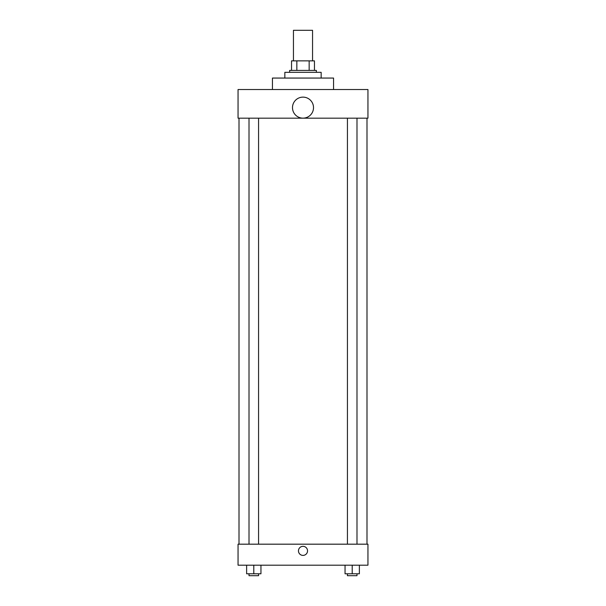 <?xml version="1.0" encoding="UTF-8"?>
<svg xmlns="http://www.w3.org/2000/svg" width="606" height="606" viewBox="0 0 606 606"><rect width="100%" height="100%" fill="white"/><g stroke="black" fill="none" stroke-linecap="round" stroke-linejoin="round"><path stroke-width="0.91" d="M312.552 60.865L312.552 30.3L293.448 30.3L293.448 60.865M296.842 70.417L296.842 60.865L291.539 60.865L291.539 70.417L291.539 60.865M296.842 60.865L314.461 60.865L314.461 70.417M309.158 70.417L309.158 60.865M289.63 72.326L289.63 70.417L316.37 70.417L316.37 72.326M321.15 78.06L321.15 72.326L284.85 72.326L284.85 78.06M333.565 89.521L333.565 78.06L272.435 78.06L272.435 89.521M238.052 89.521L367.948 89.521L367.948 118.178L238.052 118.178L238.052 89.521M292.493 107.641A10.507 10.507 0 0 0 308.257 116.738A10.507 10.507 0 0 0 308.257 98.536A10.507 10.507 0 0 0 292.493 107.641M239.006 544.18L239.006 118.178M347.435 118.178L347.435 544.18M249.013 544.18L249.013 118.178M238.052 544.18L367.948 544.18L367.948 565.193L238.052 565.193L238.052 544.18M303 555.399A4.537 4.537 0 0 1 299.069 548.597A4.537 4.537 0 0 1 306.931 548.597A4.537 4.537 0 0 1 303 555.399M345.049 565.193L345.049 573.791L359.373 573.791L359.373 565.193L359.373 573.791M352.207 573.791L352.207 565.193M356.987 573.791L356.987 575.7L347.435 575.7L347.435 573.791M246.627 565.193L246.627 573.791L260.951 573.791L260.951 565.193L260.951 573.791M253.793 573.791L253.793 565.193M258.565 573.791L258.565 575.7L249.013 575.7L249.013 573.791M366.994 544.18L366.994 118.178M356.987 118.178L356.987 544.18M258.565 544.18L258.565 118.178"/></g></svg>
